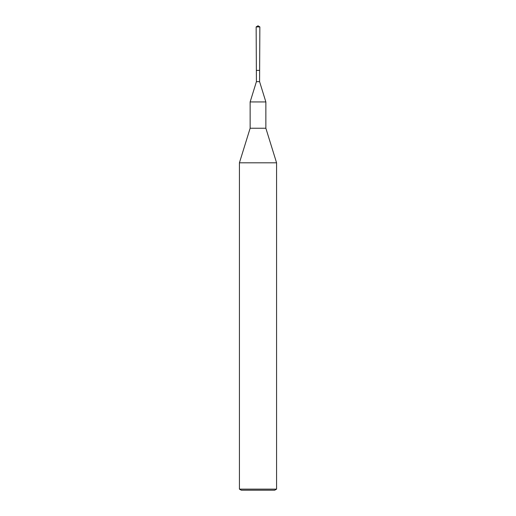 <?xml version="1.0" encoding="UTF-8"?>
<svg xmlns="http://www.w3.org/2000/svg" width="516" height="516" viewBox="0 0 516 516"><rect width="100%" height="100%" fill="white"/><g stroke="black" fill="none" stroke-linecap="round" stroke-linejoin="round"><path stroke-width="0.77" d="M259.851 26.909L259.58 81.651L256.42 81.651L256.362 70.382L259.638 70.382L256.362 70.382L256.149 26.909L258 25.8L259.851 26.909L256.149 26.909L256.362 70.382M239.424 162.811L276.576 162.811L265.863 128.239L265.863 101.936L250.137 101.936L250.137 128.239L239.424 162.811L239.424 489.129L276.576 489.129L276.576 162.811M250.137 128.239L265.863 128.239M256.42 81.651L250.137 101.936M239.424 489.129L241.282 490.2L274.718 490.2L276.576 489.129M259.58 81.651L265.863 101.936M258 25.8L256.149 26.909"/></g></svg>
